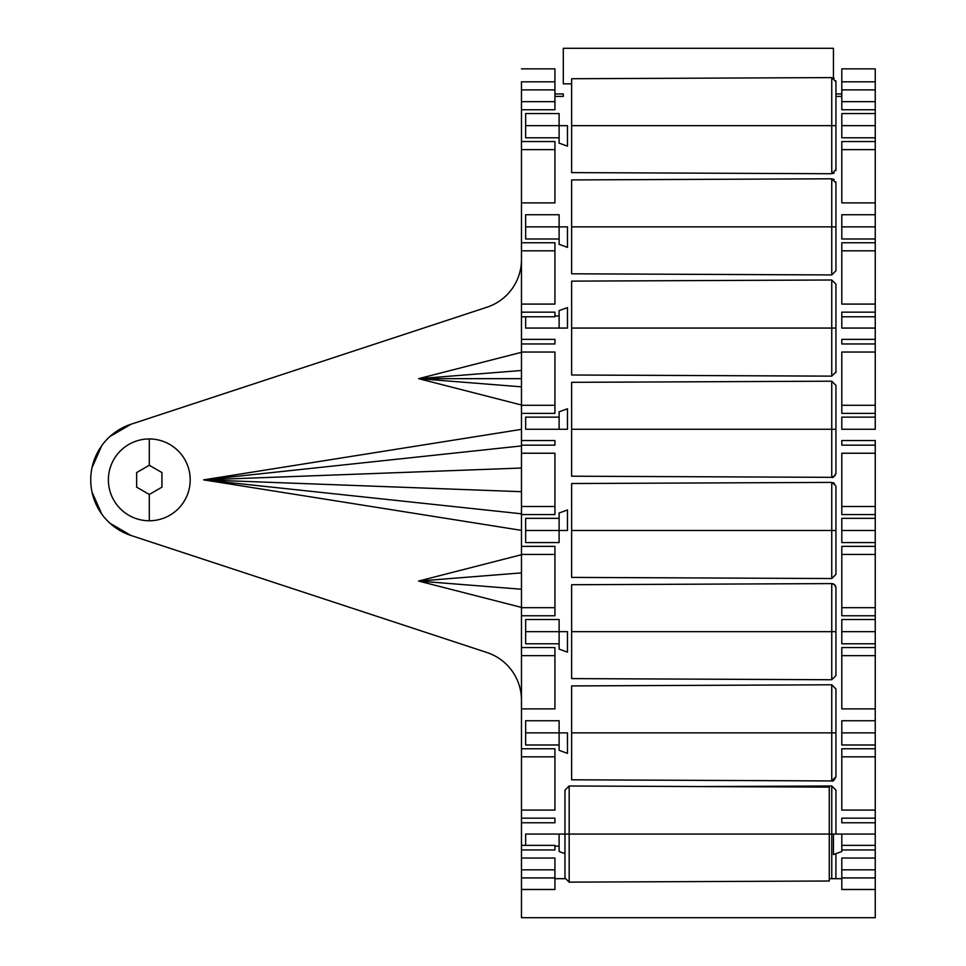 <?xml version="1.0" encoding="UTF-8"?>
<svg xmlns="http://www.w3.org/2000/svg" width="966" height="966" viewBox="0 0 966 966"><rect width="100%" height="100%" fill="white"/><g stroke="black" fill="none" stroke-linecap="round" stroke-linejoin="round"><path stroke-width="1.45" d="M554.931 68.852L521.471 68.852L554.931 68.852L554.931 81.808L521.471 81.808L521.471 889.445L521.471 877.913L554.931 877.913L554.931 889.445L521.471 889.445L554.931 889.445M841.797 68.852L875.256 68.852L875.256 81.808L841.797 81.808L841.797 68.852L875.256 68.852L875.256 114.374M875.256 136.955L875.256 215.575M875.256 238.155L875.256 315.942M875.256 316.776L875.256 312.163L841.797 312.163L841.797 316.776L875.256 316.776L875.256 417.976M875.256 440.556L841.797 440.556L841.797 445.157L875.256 445.157L875.256 440.556L875.256 519.177M875.256 541.757L875.256 620.377M875.256 642.958L875.256 721.578M875.256 744.158L875.256 889.445L841.797 889.445L841.797 877.913L875.256 877.913L875.256 917.7L521.471 917.7L521.471 889.445M875.256 846.192L875.256 845.359L841.797 845.359L841.797 849.959L875.256 849.959L875.256 845.359M841.797 89.886L841.797 101.684L875.256 101.684L875.256 89.886L841.797 89.886L841.797 81.808L875.256 81.808L875.256 89.886L841.797 89.886M841.797 149.633L841.797 202.884L875.256 202.884L875.256 149.633L841.797 149.633L841.797 141.555L875.256 141.555L875.256 149.633L841.797 149.633M841.797 250.834L841.797 304.085L875.256 304.085L875.256 250.834L841.797 250.834L841.797 242.756L875.256 242.756L875.256 250.834L841.797 250.834M841.797 352.035L841.797 405.285L875.256 405.285L875.256 352.035L841.797 352.035M841.797 453.235L841.797 506.486L875.256 506.486L875.256 453.235L841.797 453.235M841.797 554.436L841.797 607.686L875.256 607.686L875.256 554.436L841.797 554.436L841.797 546.358L875.256 546.358L875.256 554.436L841.797 554.436M841.797 655.636L841.797 708.887L875.256 708.887L875.256 655.636L841.797 655.636L841.797 647.558L875.256 647.558L875.256 655.636L841.797 655.636M841.797 756.837L841.797 810.088L875.256 810.088L875.256 756.837L841.797 756.837L841.797 748.759L875.256 748.759L875.256 756.837L841.797 756.837M841.797 858.037L841.797 869.835L875.256 869.835L875.256 858.037L841.797 858.037M554.931 101.684L554.931 89.886L521.471 89.886L521.471 101.684L554.931 101.684L554.931 109.762L521.471 109.762L521.471 101.684L554.931 101.684M554.931 202.884L554.931 149.633L521.471 149.633L521.471 202.884L554.931 202.884M554.931 304.085L554.931 250.834L521.471 250.834L521.471 304.085L554.931 304.085M554.931 405.285L554.931 352.035L521.471 352.035L521.471 405.285L554.931 405.285L554.931 413.363L521.471 413.363L521.471 405.285L554.931 405.285M554.931 506.486L554.931 453.235L521.471 453.235L521.471 506.486L554.931 506.486L554.931 514.564L521.471 514.564L521.471 506.486L554.931 506.486M554.931 607.686L554.931 554.436L521.471 554.436L521.471 607.686L554.931 607.686L554.931 615.765L521.471 615.765L521.471 607.686L554.931 607.686M554.931 708.887L554.931 655.636L521.471 655.636L521.471 708.887L554.931 708.887M554.931 810.088L554.931 756.837L521.471 756.837L521.471 810.088L554.931 810.088M554.931 869.835L554.931 858.037L521.471 858.037L521.471 869.835L554.931 869.835L554.931 877.913L521.471 877.913L521.471 869.835L554.931 869.835M841.797 818.166L841.797 822.778L875.256 822.778L875.256 818.166L841.797 818.166M554.931 822.778L554.931 818.166L521.471 818.166L521.471 822.778L554.931 822.778M554.931 849.959L554.931 845.359L521.471 845.359L521.471 849.959L554.931 849.959M554.931 748.759L554.931 756.837L521.471 756.837L521.471 748.759L554.931 748.759M841.797 615.765L841.797 607.686L875.256 607.686L875.256 615.765L841.797 615.765M554.931 647.558L554.931 655.636L521.471 655.636L521.471 647.558L554.931 647.558M841.797 514.564L841.797 506.486L875.256 506.486L875.256 514.564L841.797 514.564M554.931 546.358L554.931 554.436L521.471 554.436L521.471 546.358L554.931 546.358M841.797 413.363L841.797 405.285L875.256 405.285L875.256 413.363L841.797 413.363M554.931 445.157L554.931 440.556L521.471 440.556L521.471 445.157L554.931 445.157M554.931 316.776L554.931 312.163L521.471 312.163L521.471 316.776L554.931 316.776M841.797 339.356L841.797 343.956L875.256 343.956L875.256 339.356L841.797 339.356M554.931 343.956L554.931 339.356L521.471 339.356L521.471 343.956L554.931 343.956M554.931 242.756L554.931 250.834L521.471 250.834L521.471 242.756L554.931 242.756M841.797 109.762L841.797 101.684L875.256 101.684L875.256 109.762L841.797 109.762M554.931 141.555L554.931 149.633L521.471 149.633L521.471 141.555L554.931 141.555M554.931 81.808L554.931 89.886L521.471 89.886L521.471 81.808L554.931 81.808M841.797 877.913L841.797 869.835L875.256 869.835L875.256 877.913L841.797 877.913M554.931 93.956L563.287 93.956L563.287 96.395L554.931 96.395M835.94 93.956L841.797 93.956M131.002 535.478A58.54 58.54 0 0 1 131.002 424.243A58.54 58.54 0 0 0 131.002 535.478A58.54 58.54 0 0 1 131.002 424.243L486.961 307.212A50.184 50.184 0 0 0 521.471 259.54A50.184 50.184 0 0 1 486.961 307.212L131.002 424.243A58.54 58.54 0 0 0 131.002 535.478L486.961 652.521A50.184 50.184 0 0 1 521.471 700.193A50.184 50.184 0 0 0 486.961 652.521L131.002 535.478L109.991 523.258L129.758 535.055M418.604 581.061L521.471 554.713L418.604 581.061L521.471 572.886L418.604 581.061L521.471 589.236L418.604 581.061L521.471 607.409L418.604 581.061M521.471 530.37L203.657 479.861L521.471 429.363L203.657 479.861L521.471 530.37M521.471 386.835L418.604 378.66L521.471 405.008L418.604 378.66L521.471 352.312L418.604 378.66L521.471 378.66M101.768 514.057L92.048 492.141L101.768 514.057M92.048 467.58L101.768 445.676L92.048 467.58M131.002 424.243L109.979 436.475L129.758 424.678M521.471 513.803L203.657 479.861L521.471 513.803M521.471 491.694L203.657 479.861L521.471 491.694M521.471 468.039L203.657 479.861L521.471 468.039M521.471 445.918L203.657 479.861L521.471 445.918M418.604 378.66L521.471 370.485M571.63 83.849L563.287 83.849L563.287 48.3L833.441 48.3L833.441 77.944L834.141 78.331M554.931 878.686L565.025 878.686M829.275 878.686L841.797 878.686M841.797 889.445L875.256 889.445M525.649 845.359L525.649 834.069L559.109 834.069L559.109 846.192L554.931 846.192M833.441 834.069L841.797 834.069L841.797 851.505L833.441 854.56L833.441 834.069L569.167 834.069L569.167 785.986L569.167 834.069L829.275 834.069L829.275 881.004L569.167 882.139L569.167 834.069L569.167 882.139L564.965 877.949L564.965 834.069L569.167 834.069L564.965 834.069L564.965 790.176L569.167 785.986L829.275 787.121L829.275 834.069L831.75 834.069L831.75 878.686L831.75 834.069L833.441 834.069M841.797 834.069L875.256 834.069M875.256 732.868C875.256 748.445 875.256 748.445 875.256 732.868L841.797 732.868L841.797 744.991L875.256 744.991L875.256 720.733L841.797 720.733L841.797 732.868L875.256 732.868M559.109 720.733L559.109 732.868L525.649 732.868L525.649 720.733L559.109 720.733M559.109 744.991L525.649 744.991L525.649 732.868C525.649 748.445 525.649 748.445 525.649 732.868C525.649 717.291 525.649 717.291 525.649 732.868L567.477 732.868L567.477 753.359L559.109 750.316L559.109 732.868M831.75 780.939L571.63 779.803L571.63 685.92L831.75 684.785L831.75 732.868L571.63 732.868L831.75 732.868L831.75 780.939L831.75 732.868L835.94 732.868L835.94 776.749C834.226 780.359 832.837 781.76 831.75 780.939L835.94 776.749M835.94 688.975L835.94 732.868L831.75 732.868L831.75 684.785L835.94 688.975L831.75 684.785M875.256 631.667C875.256 647.244 875.256 647.244 875.256 631.667L841.797 631.667L841.797 643.791L875.256 643.791L875.256 619.532L841.797 619.532L841.797 631.667L875.256 631.667M559.109 619.532L559.109 631.667L525.649 631.667L525.649 619.532L559.109 619.532M559.109 649.116L559.109 631.667L567.477 631.667L567.477 652.159L559.109 649.116M559.109 643.791L525.649 643.791L525.649 631.667L559.109 631.667M831.75 679.738L571.63 678.603L571.63 584.732L831.75 583.597L831.75 631.667L571.63 631.667L831.75 631.667L831.75 679.738L831.75 631.667L835.94 631.667L835.94 675.56L831.75 679.738L835.94 675.56M835.94 587.775L835.94 631.667L831.75 631.667L831.75 583.597L834.552 584.647L835.94 587.775L835.723 586.422M875.256 530.467C875.256 546.044 875.256 546.044 875.256 530.467L841.797 530.467L841.797 542.59L875.256 542.59L875.256 518.331L841.797 518.331L841.797 530.467L875.256 530.467M567.477 509.976L567.477 530.467L559.109 530.467L559.109 513.018L567.477 509.976L559.109 513.018M559.109 530.467L559.109 542.59L525.649 542.59L525.649 530.467L559.109 530.467L525.649 530.467L525.649 518.331L559.109 518.331M831.75 578.537L571.63 577.402L571.63 483.531L831.75 482.396L831.75 530.467L571.63 530.467L831.75 530.467L831.75 578.537L831.75 530.467L835.94 530.467L835.94 574.359L831.75 578.537L835.94 574.359M835.94 486.574L835.94 530.467L831.75 530.467L831.75 482.396L835.88 485.862M875.256 429.266C875.256 444.843 875.256 444.843 875.256 429.266L841.797 429.266L841.797 417.131L875.256 417.131L875.256 429.266M567.477 408.775L567.477 429.266L559.109 429.266L559.109 411.818L567.477 408.775L559.109 411.818M559.109 429.266L525.649 429.266L525.649 417.131L559.109 417.131M831.75 477.337L571.63 476.202L571.63 382.331L831.75 381.196L831.75 429.266L571.63 429.266L831.75 429.266L831.75 477.337L831.75 429.266L835.94 429.266L835.94 473.159C834.286 476.733 832.885 478.122 831.75 477.337L835.276 475.429M835.94 385.374L835.94 429.266L831.75 429.266L831.75 381.196L835.94 385.374L831.75 381.196M875.256 328.066L841.797 328.066L841.797 316.776M567.477 307.574L567.477 328.066L559.109 328.066L559.109 310.617L567.477 307.574L559.109 310.617M559.109 328.066L525.649 328.066L525.649 316.776M571.63 328.066L571.63 281.13L831.75 279.995L831.75 328.066L571.63 328.066L831.75 328.066L831.75 376.136L831.75 328.066L835.94 328.066L835.94 371.958L831.75 376.136L571.63 375.001L571.63 328.066M835.94 284.173L835.94 328.066L831.75 328.066L831.75 279.995L835.94 284.173L831.75 279.995M875.256 226.865C875.256 242.442 875.256 242.442 875.256 226.865L841.797 226.865L841.797 214.742L875.256 214.742L875.256 238.988L841.797 238.988L841.797 226.865L875.256 226.865M559.109 214.742L559.109 226.865L525.649 226.865L525.649 214.742L559.109 214.742M559.109 238.988L525.649 238.988L525.649 226.865C525.649 242.442 525.649 242.442 525.649 226.865C525.649 211.288 525.649 211.288 525.649 226.865L567.477 226.865L567.477 247.356L559.109 244.313L559.109 226.865M831.75 274.936L571.63 273.801L571.63 179.93L831.75 178.795L831.75 226.865L571.63 226.865L831.75 226.865L831.75 274.936L831.75 226.865L835.94 226.865L835.94 270.758L831.75 274.936L835.94 270.758M835.94 182.972L835.94 226.865L831.75 226.865L831.75 178.795L835.94 182.972L835.807 181.898M875.256 125.665C875.256 141.241 875.256 141.241 875.256 125.665L841.797 125.665L841.797 137.788L875.256 137.788L875.256 113.541L841.797 113.541L841.797 125.665L875.256 125.665M559.109 113.541L559.109 125.665L525.649 125.665L525.649 113.541L559.109 113.541M559.109 137.788L525.649 137.788L525.649 125.665C525.649 141.241 525.649 141.241 525.649 125.665C525.649 110.088 525.649 110.088 525.649 125.665L567.477 125.665L567.477 146.156L559.109 143.113L559.109 125.665M571.63 125.665L571.63 78.729L831.75 77.594L831.75 125.665L571.63 125.665L831.75 125.665L831.75 173.735L831.75 125.665L835.94 125.665L835.94 169.557L831.75 173.735L571.63 172.6L571.63 125.665M835.94 81.772L835.94 125.665L831.75 125.665L831.75 77.594L835.94 81.772L835.807 80.697M564.965 853.642L559.109 851.505L559.109 846.192M559.109 834.069L564.965 834.069M700.459 786.565L831.75 785.986L831.75 834.069L831.75 785.986L835.94 790.176L835.94 834.069M835.94 853.642L835.88 878.686M136.641 487.166L149.295 494.471L149.295 520.771A40.91 40.91 0 0 1 108.385 479.861A40.91 40.91 0 0 1 149.295 438.95L149.295 465.262L136.641 472.555L136.641 487.166L136.641 472.555M149.295 494.471L161.938 487.166L161.938 472.555L149.295 465.262L149.295 438.95A40.91 40.91 0 0 1 190.205 479.861A40.91 40.91 0 0 1 149.295 520.771L149.295 494.471M161.938 487.166L161.938 472.555M841.797 96.395L835.94 96.395M875.256 889.529L841.797 889.529M554.931 889.529L521.471 889.529M559.109 315.942L554.931 315.942M833.199 173.482L834.153 172.986M835.807 170.62L835.94 169.557M833.199 179.048L834.141 179.531M835.892 372.647L835.94 371.958M835.88 473.859L835.94 473.159M833.26 482.674L834.395 483.326M832.39 583.633L833.863 584.152M834.539 584.647L835.493 585.879"/></g></svg>
